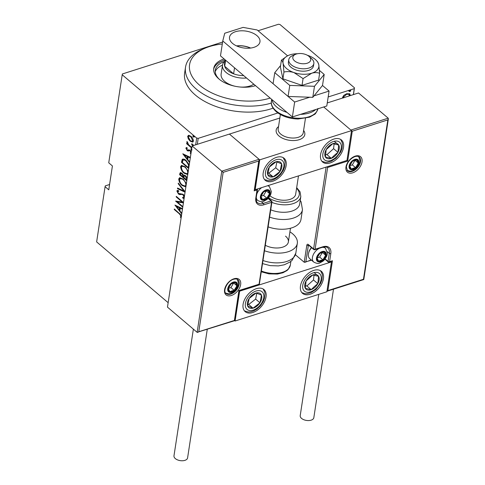 <?xml version="1.0" encoding="UTF-8"?>
<svg xmlns="http://www.w3.org/2000/svg" width="485" height="485" viewBox="0 0 485 485"><rect width="100%" height="100%" fill="white"/><g stroke="black" fill="none" stroke-linecap="round" stroke-linejoin="round"><path stroke-width="0.73" d="M195.661 144.839L196.698 138.073L122.208 74.775L122.42 73.95L222.597 42.049M258.081 30.749L278.487 24.25L279.997 24.529L354.48 87.821L353.444 94.587M342.616 98.037L342.562 97.34L344.041 95.187L346.751 93.72L349.83 93.829L349.879 95.721M353.359 94.617L354.268 88.646L328.175 96.958M277.881 112.975L198.207 138.346L197.292 144.318M349.873 91.574L349.121 91.307L350.037 90.507L350.794 90.774L349.873 91.574L348.685 90.938M350.716 90.531L350.4 90.44M109.58 184.506L105.293 185.87L105.081 186.695L96.636 241.906L168.149 302.676M122.208 74.775L108.737 162.821L112.417 165.949L108.767 189.823L105.081 186.695M188.307 138.849L187.665 136.297L188.847 135.303L190.914 136.333C192.387 137.461 193.212 139.068 193.394 141.165L192.727 142.129L190.175 141.153L188.307 138.849L188.768 138.704M188.344 135.351L188.847 135.303M191.799 148.131L186.634 143.748L186.713 143.208L187.531 143.899L186.804 141.917L187.077 141.547L187.616 142.354L188.507 144.609L191.878 147.598M190.932 153.8L190.162 152.987L190.89 152.539L190.126 150.95L189.574 150.659L188.016 151.035L187.131 150.52L185.858 148.089L186.834 147.549L187.252 148.325L186.537 148.683L187.186 149.962L189.289 149.877L191.248 151.726M186.288 147.592L186.834 147.549M187.252 148.325L186.537 148.683M187.707 150.235L189.289 149.877M190.162 152.987L191.132 152.46M190.696 150.768L190.144 150.471L188.016 151.035L188.586 150.853L187.701 150.338L187.131 150.52M188.683 168.489L181.481 162.366L182.245 159.377L182.706 159.086M182.348 162.433L182.051 162.184L182.821 159.195L182.245 159.377C183.415 158.795 184.712 159.195 186.143 160.577L189.235 164.87M186.798 180.808L179.595 174.685L180.317 172.539L181.942 173.206L183.451 175.267L183.851 174.988M184.154 174.958L183.451 175.267L185.573 175.685L187.228 177.983M185.058 192.193L177.462 188.617L177.552 188.035L184.003 191.072L178.213 183.706L178.304 183.124L185.118 191.793M182.76 207.192L175.558 201.069L182.166 201.996L176.194 196.916L176.273 196.383L183.475 202.506M183.421 202.882L177.255 201.912L182.845 206.658M181.147 217.747L180.262 216.959L181.129 216.322L179.304 213.788L174.267 209.508L174.345 208.968L181.499 215.449M181.736 213.891L174.939 205.088L182.536 208.665M182.445 209.247L180.281 208.229L179.88 210.836L181.827 213.303M184.088 198.504L182.9 198.232L182.596 197.383L184.07 197.104L182.966 194.806L182.19 194.394L179.626 194.606L178.419 193.97L176.879 190.987L177.328 190.399L178.407 190.478L178.795 191.375L177.643 191.714L178.474 193.406L183.063 194.279L184.458 196.085M184.3 197.353L183.724 197.534L184.318 197.025M178.68 191.108L177.643 191.714M185.864 186.913L182.245 185.567C180.232 184.064 179.056 181.869 178.716 178.983L179.632 177.71L183.197 179.11L186.379 183.542M187.75 174.594L184.13 173.248C182.117 171.745 180.941 169.55 180.602 166.664L181.517 165.391L185.082 166.791L188.265 171.217M189.587 162.596L182.79 153.793L190.381 157.37M190.296 157.958L188.131 156.934L187.731 159.541L189.671 162.014M192.042 150.004L191.333 150.004L190.781 148.931L191.654 149.089M191.266 148.78L190.781 148.931L191.496 148.937M193.376 144.869L192.09 145.051L191.539 143.978L192.254 143.978L192.8 145.051L192.09 145.051L192.8 145.051M192.024 143.821L191.539 143.978L192.254 143.978M194.606 136.837L193.321 137.019L192.769 135.945L193.485 135.945L194.03 137.019L193.321 137.019L194.03 137.019M193.254 135.788L192.769 135.945L193.485 135.945M196.698 138.073L198.207 138.346M354.268 88.646L354.48 87.821M174.782 209.344L174.267 209.508M181.16 217.662L180.796 217.777M181.208 217.347L180.838 216.777L181.529 216.456M181.335 216.516L180.953 216.637M182.512 208.823L180.856 208.047L180.281 208.229M179.911 210.654L179.28 209.853M176.528 206.349L175.879 205.531M179.147 209.902L179.717 209.714L180.032 207.659L176.964 206.21L176.394 206.398L179.147 209.902L179.462 207.841L176.394 206.398M180.032 207.659L179.462 207.841M177.31 201.893L176.358 201.081M182.681 201.827L182.166 201.996M176.71 196.752L176.194 196.916M183.463 202.615L177.255 201.912M184.124 198.262L182.9 198.232M183.475 198.05L183.3 197.565M183.457 194.655L182.966 194.806M183.542 194.624L182.19 194.394M182.766 194.212L179.626 194.606M180.202 194.424L178.995 193.788L178.419 193.97M177.637 191.933L177.455 190.805L176.879 190.987M177.455 190.805L177.662 190.356M185.082 191.751L178.037 188.435L177.462 188.617M184.439 190.926L184.003 191.072M178.65 183.566L178.213 183.706M182.79 185.397L182.245 185.567M179.62 180.947L179.292 178.801L178.716 178.983M179.292 178.801L179.935 177.649M185.876 186.828L183.069 185.591M183.615 179.486L180.329 178.553L179.498 179.614C179.741 181.984 180.687 183.791 182.33 185.034L185.149 186.101L186.04 185.755M182.942 178.904L180.329 178.553M186.161 184.985L185.913 185.064C185.694 182.693 184.767 180.893 183.112 179.644M185.149 186.101L185.913 185.064M186.889 180.214L186.531 179.911M183.669 177.48L182.936 176.861M180.462 174.758L179.595 174.685M180.165 174.503L180.347 173.333L179.771 173.515M180.347 173.333L180.638 172.514M186.064 176.037L184.549 175.946M182.02 173.272L180.953 173.375L180.45 174.812L182.881 176.879L181.875 173.751L180.953 173.375M182.881 176.879L183.457 176.692L183.512 175.243M182.36 173.594L181.875 173.751M183.512 176.328L182.936 176.51M183.712 177.177L186.476 179.929L186.598 179.141L185.494 176.219L183.979 176.128L183.712 177.177M184.912 175.625L183.979 176.128M185.979 176.061L185.494 176.219M187.077 178.983L186.598 179.141M186.955 179.777L186.476 179.929M184.676 173.078L184.13 173.248M181.499 168.628L181.178 166.476L180.602 166.664M181.178 166.476L181.82 165.324M187.762 174.509L184.955 173.272M185.5 167.161L182.214 166.234L181.384 167.295C181.626 169.665 182.572 171.466 184.209 172.708L187.034 173.782L187.925 173.436M184.827 166.579L182.214 166.234M188.041 172.666L187.798 172.745C187.58 170.374 186.652 168.568 184.997 167.325M187.034 173.782L187.798 172.745M188.774 167.895L188.416 167.592M182.051 162.184L181.481 162.366M182.245 160.929L181.669 161.111M185.834 160.323L183.379 159.971L182.912 160.305L182.336 162.493L188.362 167.61L188.556 164.936L186.058 161.111C184.876 159.965 183.827 159.698 182.912 160.305M189.168 165.306L189.004 164.245M188.841 167.458L188.362 167.61M186.561 160.953L186.058 161.111M189.126 164.754L188.556 164.936M190.356 157.534L188.701 156.752L188.131 156.934M187.756 159.365L187.131 158.565M184.379 155.061L183.73 154.236M186.992 158.607L187.568 158.425L187.883 156.364L184.815 154.921L184.239 155.103L186.992 158.607L187.307 156.552L184.239 155.103M187.883 156.364L187.307 156.552M186.537 148.707L186.434 147.907L185.858 148.089M186.434 147.907L186.622 147.543M188.283 150.053L188.992 149.853M190.951 153.684L190.617 153.787M191.011 153.284L190.781 152.878M190.599 150.799L190.126 150.95M190.144 150.471L189.465 150.696M191.902 149.823L191.357 148.749M188.841 144.954L187.586 143.887M187.149 143.578L186.634 143.748M187.883 143.79L187.531 143.899M187.489 142.523L187.368 141.984M187.228 141.778L186.804 141.917M192.66 144.869L192.115 143.796M188.332 137.346L188.241 136.109L187.665 136.297M188.241 136.109L188.653 135.297M192.981 141.996L190.829 141.038M190.732 140.977L190.175 141.153M191.333 136.715L188.883 136.146L188.344 136.873L190.265 140.626L192.157 141.353L192.727 141.171L193.303 139.91M190.829 136.267L188.883 136.146M193.291 140.407L192.715 140.589L190.835 136.873M192.157 141.353L192.715 140.589M193.891 136.831L193.339 135.758M349.576 93.666L350.158 94.921M349.727 94.557L348.988 96.006M348.921 96.03L349.255 95.212L348.97 94.332L346.405 93.835M343.604 95.581L343.028 96.691L343.744 97.903M346.254 93.896L346.672 94.254L343.465 97.055L343.58 97.727M343.028 96.691L343.465 97.055M348.97 94.332L346.672 94.254M350.358 90.404L349.442 91.21M222.3 43.989A50.725 28.039 8.7 0 0 205.01 48.215A50.725 28.039 8.7 0 0 199.553 85.136A50.725 28.039 8.7 0 0 270.139 98.067M271.321 103.062A54.35 30.046 -171.3 0 1 196.225 89.034A54.35 30.046 -171.3 0 1 185.537 67.112A54.35 30.046 -171.3 0 1 202.075 49.476L205.01 48.215M246.525 78.006A18.115 10.015 -171.3 0 1 226.058 72.435A18.115 10.015 -171.3 0 1 222.494 65.129L221.124 74.084A18.115 10.015 8.7 0 0 224.688 81.389A18.115 10.015 8.7 0 0 235.383 86.324M222.5 65.105A24.456 13.519 8.7 0 0 215.237 71.653M219.462 79.419A24.456 13.519 -171.3 0 1 215.316 70.137A24.456 13.519 -171.3 0 1 224.416 61.571M224.125 58.97A26.269 14.52 8.7 0 0 213.752 68.373A26.269 14.52 8.7 0 0 218.917 78.97A26.269 14.52 8.7 0 0 255.522 85.651M225.095 60.116A26.269 14.52 8.7 0 0 213.673 69.125M185.537 67.112L184.621 73.077A54.35 30.046 8.7 0 0 195.316 95.005A54.35 30.046 8.7 0 0 273.055 108.137M239.669 86.979A18.115 10.015 8.7 0 0 253.764 84.16M225.137 59.831L224.513 63.911A16.302 9.015 8.7 0 0 224.688 66.239A16.302 9.015 8.7 0 0 227.72 70.489A16.302 9.015 8.7 0 0 233.618 73.823A16.302 9.015 8.7 0 0 243.379 75.618A16.302 9.015 8.7 0 0 243.719 75.624M225.61 60.231L224.688 66.239L233.618 73.823L234.54 67.815M222.494 65.129A18.115 10.015 -171.3 0 1 224.943 61.086M250.43 48.082A15.217 8.415 8.7 0 0 237.468 45.911L236.947 46.075M279.008 136A14.495 8.009 -171.3 0 1 276.159 130.156A14.495 8.009 -171.3 0 1 278.535 126.597A14.495 8.009 -171.3 0 0 276.159 130.156A14.495 8.009 -171.3 0 0 282.488 138.213A14.495 8.009 -171.3 0 0 297.069 140.22A14.495 8.009 -171.3 0 0 304.81 134.539A14.495 8.009 -171.3 0 1 294.468 140.529A14.495 8.009 -171.3 0 1 279.008 136M343.519 147.355A14.495 8.991 -49.6 0 1 334.765 160.632A14.495 8.991 -49.6 0 1 322.658 162.057A14.495 8.991 -49.6 0 1 320.567 154.666A14.495 8.991 -49.6 0 1 329.321 141.396A14.495 8.991 -49.6 0 1 341.428 139.971A14.495 8.991 -49.6 0 1 343.519 147.355M263.191 172.939A14.495 8.991 130.4 0 0 265.283 180.329A14.495 8.991 130.4 0 0 277.39 178.904A14.495 8.991 130.4 0 0 286.144 165.627A14.495 8.991 130.4 0 0 284.052 158.243A14.495 8.991 130.4 0 0 271.946 159.668A14.495 8.991 130.4 0 0 263.191 172.939M387.836 119.898L388.364 118.843L363.774 279.554L326.957 291.279L327.878 290.6L363.453 279.275L387.836 119.898L352.262 131.229L351.54 130.611L346.975 160.45L255.171 189.69L254.77 189.35M388.364 118.843L388.188 118.176L350.891 130.059L323.725 106.973L351.54 130.611L259.736 159.844L255.171 189.69M279.845 118.025L192.127 145.961L167.47 307.126L197.134 332.334L221.797 171.169L192.127 145.961M259.736 159.844L229.423 134.084L259.087 159.292L259.269 159.959L258.741 161.014L223.167 172.345L221.797 171.169L259.087 159.292M303.604 130.429A14.495 8.009 -171.3 0 1 304.81 134.539A14.495 8.009 -171.3 0 0 303.604 130.429M243.1 304.259A14.495 8.991 -49.6 0 1 251.854 290.982A14.495 8.991 -49.6 0 1 263.955 289.557A14.495 8.991 -49.6 0 1 266.047 296.947A14.495 8.991 -49.6 0 1 257.292 310.218A14.495 8.991 -49.6 0 1 245.192 311.649A14.495 8.991 -49.6 0 1 243.1 304.259M323.422 278.675A14.495 8.991 130.4 0 0 321.337 271.285A14.495 8.991 130.4 0 0 309.23 272.709A14.495 8.991 130.4 0 0 300.476 285.986A14.495 8.991 130.4 0 0 302.567 293.376A14.495 8.991 130.4 0 0 314.674 291.946A14.495 8.991 130.4 0 0 323.422 278.675M331.449 261.924L326.878 291.77L235.079 321.009L239.645 291.164L331.449 261.924L331.043 261.585M239.645 291.164L239.244 290.818L234.679 320.664L197.134 332.334M235.079 321.009L234.673 320.664M297.644 53.708A9.057 5.008 8.7 0 0 295.565 54.32A9.057 5.008 8.7 0 0 294.443 60.783A9.057 5.008 8.7 0 0 305.877 63.553A9.057 5.008 8.7 0 0 308.963 56.369A9.057 5.008 8.7 0 0 297.644 53.708M308.963 56.369L311.388 58.455A12.683 7.008 -171.3 0 1 313.843 63.535A12.683 7.008 -171.3 0 1 307.072 68.5A12.683 7.008 -171.3 0 1 294.31 66.748A12.683 7.008 -171.3 0 1 288.769 59.697A12.683 7.008 -171.3 0 1 292.631 55.581L295.565 54.32M280.378 114.539L278.178 128.937A12.683 7.008 8.7 0 0 283.713 135.988A12.683 7.008 8.7 0 0 296.474 137.746A12.683 7.008 8.7 0 0 303.246 132.775L305.447 118.37M259.269 159.959L254.704 189.805L254.176 190.86L258.741 161.014M223.167 172.345L198.777 331.716L197.819 332.401M198.777 331.716L234.425 320.458L238.923 290.539L259.075 284.216L271.515 202.372L263.767 204.834A11.955 7.42 -49.6 0 1 255.807 198.001L257.044 189.944L254.176 190.86M388.188 118.176L358.524 92.975L327.266 102.929M311.558 260.202L304.216 262.252L295.444 254.795M325.18 258.941L328.066 261.391A1.085 0.673 130.4 0 0 328.224 261.948A1.085 1.085 0 0 0 329.254 262.155L332.443 260.754L327.878 290.6M352.262 131.229L347.696 161.075L346.975 160.456M304.901 262.318L311.231 259.924M347.696 161.075L327.617 167.47L326.89 166.846M320.658 261.106A5.432 3.371 130.4 0 0 322.901 259.821A5.432 3.371 130.4 0 0 325.647 255.255A5.432 3.371 130.4 0 0 324.083 252.067A5.432 3.371 130.4 0 0 319.785 253.437A5.432 3.371 130.4 0 0 317.038 257.996A5.432 3.371 130.4 0 0 318.596 261.191A5.432 3.371 130.4 0 0 320.658 261.106M320.603 260.378L322.901 259.821L325.647 255.255L324.083 252.067L319.785 253.437L317.038 257.996L318.596 261.191L320.603 260.378M311.631 247.72A9.057 5.62 130.4 0 0 308.606 253.073A9.057 5.62 130.4 0 0 309.715 258.632L313.746 262.058A9.057 5.62 -49.6 0 1 313.074 255.183A9.057 5.62 -49.6 0 1 319.342 248.278M308.606 253.073L308.818 252.267A7.827 4.856 -49.6 0 1 311.473 247.586M317.093 257.875L319.651 257.056L322.373 252.455M322.398 252.497L325.647 255.255M316.42 259.342L318.596 261.191M319.651 257.056L322.901 259.821M264.592 199.462A5.432 3.371 130.4 0 0 266.835 198.177A5.432 3.371 130.4 0 0 269.581 193.618A5.432 3.371 130.4 0 0 268.023 190.423A5.432 3.371 130.4 0 0 263.719 191.793A5.432 3.371 130.4 0 0 260.972 196.358A5.432 3.371 130.4 0 0 262.531 199.547A5.432 3.371 130.4 0 0 264.592 199.462M264.537 198.741L266.835 198.177L269.581 193.618L268.023 190.423L263.719 191.793L260.972 196.358L262.531 199.547L264.537 198.741M261.027 196.237L263.585 195.419L266.313 190.817M266.332 190.86L269.581 193.618M260.354 197.698L262.531 199.547M263.585 195.419L266.835 198.177M231.933 291.63A5.432 3.371 130.4 0 0 234.176 290.345A5.432 3.371 130.4 0 0 236.916 285.786A5.432 3.371 130.4 0 0 235.358 282.591A5.432 3.371 130.4 0 0 231.06 283.961A5.432 3.371 130.4 0 0 228.314 288.526A5.432 3.371 130.4 0 0 229.872 291.715A5.432 3.371 130.4 0 0 231.933 291.63M231.879 290.909L234.176 290.345L236.916 285.786L235.358 282.591L231.06 283.961L228.314 288.526L229.872 291.715L231.879 290.909M228.368 288.399L230.927 287.587L233.649 282.979M233.673 283.022L236.916 285.786M227.695 289.866L229.872 291.715M230.927 287.587L234.176 290.345M353.316 168.938A5.432 3.371 130.4 0 0 355.56 167.652A5.432 3.371 130.4 0 0 358.306 163.087A5.432 3.371 130.4 0 0 356.748 159.898A5.432 3.371 130.4 0 0 352.443 161.269A5.432 3.371 130.4 0 0 349.697 165.834A5.432 3.371 130.4 0 0 351.255 169.023A5.432 3.371 130.4 0 0 353.316 168.938M353.262 168.216L355.56 167.652L358.306 163.087L356.748 159.898L352.443 161.269L349.697 165.834L351.255 169.023L353.262 168.216M349.752 165.706L352.31 164.894L355.038 160.286M355.056 160.329L358.306 163.087M349.079 167.173L351.255 169.023M352.31 164.894L355.56 167.652M279.548 161.79A9.057 5.62 130.4 0 0 276.201 161.711A9.057 5.62 130.4 0 0 269.29 167.119A9.057 5.62 130.4 0 0 267.75 174.691A9.057 5.62 130.4 0 0 273.134 176.861A9.057 5.62 130.4 0 0 280.045 171.454A9.057 5.62 130.4 0 0 281.585 163.875A9.057 5.62 130.4 0 0 279.548 161.79M278.748 162.669L276.201 161.711L269.29 167.119L267.75 174.691L273.134 176.861L280.045 171.454L281.585 163.875L278.748 162.669M268.005 172.86L268.805 173.181L275.716 167.774L276.899 161.96M268.805 173.181L273.134 176.861M275.716 167.774L280.045 171.454M259.451 293.11A9.057 5.62 130.4 0 0 256.11 293.025A9.057 5.62 130.4 0 0 249.193 298.433A9.057 5.62 130.4 0 0 247.659 306.011A9.057 5.62 130.4 0 0 253.037 308.181A9.057 5.62 130.4 0 0 259.954 302.773A9.057 5.62 130.4 0 0 261.488 295.195A9.057 5.62 130.4 0 0 259.451 293.11M258.65 293.989L256.11 293.025L249.193 298.433L247.659 306.011L253.037 308.181L259.954 302.773L261.488 295.195L258.65 293.989M247.914 304.18L248.708 304.501L255.625 299.093L256.801 293.273M248.708 304.501L253.037 308.181M255.625 299.093L259.954 302.773M314.917 287.326A9.057 5.62 130.4 0 0 317.833 283.658A9.057 5.62 130.4 0 0 318.578 276.335A9.057 5.62 130.4 0 0 312.698 275.007A9.057 5.62 130.4 0 0 306.065 280.997A9.057 5.62 130.4 0 0 305.32 288.32A9.057 5.62 130.4 0 0 311.206 289.654A9.057 5.62 130.4 0 0 314.917 287.326M314.377 286.532L317.833 283.658L318.578 276.335L312.698 275.007L306.065 280.997L305.32 288.32L311.206 289.654L314.377 286.532M305.453 285.653L306.872 285.974L313.504 279.978L313.983 275.231M314.25 272.655L318.578 276.335M306.872 285.974L311.206 289.654M313.504 279.978L317.833 283.658M335.014 156.006A9.057 5.62 130.4 0 0 337.93 152.345A9.057 5.62 130.4 0 0 338.675 145.021A9.057 5.62 130.4 0 0 332.789 143.687A9.057 5.62 130.4 0 0 326.162 149.683A9.057 5.62 130.4 0 0 325.417 157.007A9.057 5.62 130.4 0 0 331.297 158.334A9.057 5.62 130.4 0 0 335.014 156.006M334.468 155.218L337.93 152.345L338.675 145.021L332.789 143.687L326.162 149.683L325.417 157.007L331.297 158.334L334.468 155.218M325.544 154.333L326.969 154.654L333.595 148.665L334.08 143.918M334.341 141.341L338.675 145.021M326.969 154.654L331.297 158.334M333.595 148.665L337.93 152.345M289.921 231.836A23.553 13.016 -171.3 0 1 292.691 233.849A23.553 13.016 -171.3 0 1 297.323 243.349A23.553 13.016 -171.3 0 1 264.477 250.751M285.519 236.134A14.495 8.009 -171.3 0 1 288.369 241.979A14.495 8.009 -171.3 0 1 279.863 247.786A14.495 8.009 -171.3 0 1 265.313 245.283M270.739 209.829A19.927 11.016 8.7 0 0 297.438 208.041A19.927 11.016 8.7 0 0 299.675 204.003L300.821 196.54A19.927 11.016 -171.3 0 1 298.584 200.578A19.927 11.016 -171.3 0 1 271.879 202.372M270.066 195.849A14.495 8.009 8.7 0 0 294.049 197.165A14.495 8.009 8.7 0 0 295.674 194.23L298.481 175.897M268.132 226.877A23.553 13.016 8.7 0 0 298.33 224.24A23.553 13.016 8.7 0 0 300.973 219.475L302.464 209.72A23.553 13.016 -171.3 0 1 299.821 214.491A23.553 13.016 -171.3 0 1 269.624 217.122M207.253 329.4L187.592 457.907A6.887 3.807 -171.3 0 1 182.681 460.75A6.887 3.807 -171.3 0 1 175.334 458.598A6.887 3.807 -171.3 0 1 173.982 455.821L193.369 329.133M333.486 289.199L313.819 417.706A6.887 3.807 -171.3 0 1 311.127 420.162A6.887 3.807 -171.3 0 1 303.713 419.677A6.887 3.807 -171.3 0 1 300.209 415.627L318.766 294.353M250.636 48.051A15.399 8.512 8.7 0 0 236.559 45.899M256.935 35.635A15.399 8.512 8.7 0 0 240.499 30.828A15.399 8.512 8.7 0 0 229.52 37.187A15.399 8.512 8.7 0 0 232.545 43.401A15.399 8.512 8.7 0 0 248.975 48.209A15.399 8.512 8.7 0 0 259.96 41.843A15.399 8.512 8.7 0 0 256.935 35.635M313.989 95.878L329.079 91.071L322.501 85.487L312.789 97.34L288.078 96.448L273.073 83.705L274.765 72.659L289.769 85.408L288.078 96.448M287.599 55.83L257.189 29.985L243.094 27.39L224.731 33.241L222.76 40.952L294.65 102.038L309.739 97.23M222.76 40.952L220.481 55.872L292.37 116.958L326.793 105.997L329.079 91.071M294.65 102.038L292.37 116.958M297.529 53.732A18.115 10.015 8.7 0 0 290.115 54.799A18.115 10.015 8.7 0 0 286.908 56.218L281.409 60.188C282.058 60.292 282.622 61.346 283.107 63.359A18.115 10.015 8.7 0 0 286.599 68.567A18.115 10.015 8.7 0 0 293.934 72.556L303.064 78.588L302.022 85.39L318.59 80.116L319.627 73.314L318.778 64.644L317.675 61.904L316.663 60.77A18.115 10.015 8.7 0 0 307.951 55.448A18.115 10.015 8.7 0 0 307.266 55.217M286.908 56.218A18.115 10.015 8.7 0 0 283.107 63.359L283.955 72.029C287.12 71.325 290.442 71.501 293.934 72.556A18.115 10.015 8.7 0 0 311.77 73.199C314.741 72.38 317.36 72.423 319.627 73.314M288.769 59.697L288.405 62.086A12.683 7.008 8.7 0 0 290.897 67.197A12.683 7.008 8.7 0 0 304.428 71.162A12.683 7.008 8.7 0 0 313.474 65.918L313.843 63.535M281.409 60.188L280.372 66.991L282.919 78.825L302.022 85.39M283.955 72.029L282.919 78.825M303.064 78.588L311.77 73.199A18.115 10.015 8.7 0 0 318.778 64.644A18.115 10.015 8.7 0 0 316.663 60.77M289.769 85.408L314.48 86.3L312.789 97.34M314.48 86.3L324.192 74.441L322.501 85.487M324.192 74.441L319.469 70.428M280.591 65.548L274.765 72.659M179.82 213.624L179.304 213.788M181.384 194.297L180.814 194.479M188.95 166.737L188.471 166.888M188.956 149.871L188.38 150.053M231.339 295.51A10.143 6.293 -49.6 0 1 224.585 289.715A10.143 6.293 -49.6 0 1 233.897 278.796A10.143 6.293 -49.6 0 1 240.651 284.598A10.143 6.293 -49.6 0 1 231.339 295.51M226.101 293.504A9.057 5.62 130.4 0 0 230.824 294.062A9.057 5.62 130.4 0 0 238.159 287.332A9.057 5.62 130.4 0 0 237.832 279.7C236.971 278.887 235.552 278.748 233.576 279.281C227.089 280.845 222.56 291.885 226.101 293.504M261.294 201.718L263.258 203.391L271.006 200.923L268.12 198.474M255.807 198.001A1.085 0.6 -171.3 0 0 256.238 197.613C256.225 200.863 256.674 202.56 257.59 202.718A10.87 6.741 130.4 0 0 263.258 203.391A1.085 0.606 72.3 0 1 263.767 204.834M256.941 189.126A1.085 0.606 72.3 0 1 257.044 189.944A1.085 0.6 -171.3 0 0 257.468 189.556A1.085 1.085 0 0 0 257.402 188.98M271.94 201.984A1.085 1.085 0 0 0 271.57 200.99A1.085 0.673 -49.6 0 0 271.006 200.923A1.085 0.606 72.3 0 1 271.515 202.372A1.085 0.6 8.7 0 0 271.94 201.984L259.323 284.422L239.244 290.818M355.281 156.103A10.143 6.293 -49.6 0 1 362.034 161.905A10.143 6.293 -49.6 0 1 352.722 172.818A10.143 6.293 -49.6 0 1 345.969 167.022A10.143 6.293 -49.6 0 1 355.281 156.103M352.213 171.369A9.057 5.62 130.4 0 0 359.549 164.639A9.057 5.62 130.4 0 0 359.215 157.007C358.354 156.194 356.936 156.055 354.959 156.588C350.297 158.577 347.43 162.014 346.357 166.888L347.484 170.811A9.057 5.62 130.4 0 0 352.213 171.369M304.216 262.252L306.823 245.24A1.085 0.6 8.7 0 0 308.333 245.513L305.865 261.633M327.617 167.47L315.104 249.248A1.085 0.6 -171.3 0 1 313.595 248.969L308.393 244.549A2.176 1.206 -107.7 0 0 306.823 245.24M308.842 245.355L308.333 245.513A1.085 0.606 72.3 0 1 308.539 245.095L313.746 249.52A1.085 0.673 -49.6 0 1 313.595 248.969L326.12 167.095M313.746 249.52A1.085 1.085 0 0 0 314.783 249.726A1.085 0.606 -107.7 0 0 315.104 249.248L322.846 246.78A11.955 7.42 -49.6 0 1 330.806 253.613L329.576 261.67L332.443 260.754M327.357 251.685L329.297 253.334A10.87 6.741 130.4 0 0 327.733 247.793C326.623 246.786 324.889 246.61 322.531 247.259A1.085 0.606 -107.7 0 0 322.846 246.78M329.254 262.155A1.085 0.606 -107.7 0 0 329.576 261.67A1.085 0.6 8.7 0 1 328.066 261.391L329.297 253.334A1.085 0.6 8.7 0 0 330.806 253.613M308.393 244.549A1.085 0.673 130.4 0 0 308.551 245.107L308.654 245.034M320.567 261.7A6.159 3.819 130.4 0 0 326.217 255.074A6.159 3.819 130.4 0 0 322.119 251.551A6.159 3.819 130.4 0 0 316.462 258.178A6.159 3.819 130.4 0 0 320.567 261.7M322.119 247.392A9.057 5.62 -49.6 0 1 325.471 248.253L327.436 253.231L326.872 255.886L324.72 259.517L323.119 261.094L319.712 262.991C318.433 263.791 316.444 263.482 313.746 262.058M264.501 200.062A6.159 3.819 130.4 0 0 270.151 193.436A6.159 3.819 130.4 0 0 266.053 189.914A6.159 3.819 130.4 0 0 260.403 196.54A6.159 3.819 130.4 0 0 264.501 200.062M267.484 185.767A9.057 5.62 -49.6 0 1 269.411 186.616L271.37 191.587L270.806 194.242L268.654 197.88L267.053 199.45L263.646 201.354C262.373 202.154 260.378 201.845 257.68 200.42A9.057 5.62 -49.6 0 1 256.292 197.256M256.747 194.249A9.057 5.62 -49.6 0 1 261.694 187.61M231.842 292.225A6.159 3.819 130.4 0 0 237.492 285.598A6.159 3.819 130.4 0 0 233.394 282.082A6.159 3.819 130.4 0 0 227.738 288.708A6.159 3.819 130.4 0 0 231.842 292.225M353.225 169.532A6.159 3.819 130.4 0 0 358.882 162.905A6.159 3.819 130.4 0 0 354.777 159.389A6.159 3.819 130.4 0 0 349.127 166.015A6.159 3.819 130.4 0 0 353.225 169.532M280.912 159.692A11.591 7.196 130.4 0 0 267.781 166.507A11.591 7.196 130.4 0 0 268.423 178.88A11.591 7.196 130.4 0 0 281.555 172.06A11.591 7.196 130.4 0 0 280.912 159.692M260.821 291.006A11.591 7.196 130.4 0 0 247.689 297.826A11.591 7.196 130.4 0 0 248.332 310.194A11.591 7.196 130.4 0 0 261.457 303.38A11.591 7.196 130.4 0 0 260.821 291.006M315.747 288.727A11.591 7.196 130.4 0 0 320.433 274.662A11.591 7.196 130.4 0 0 308.151 275.935A11.591 7.196 130.4 0 0 303.464 290A11.591 7.196 130.4 0 0 315.747 288.727M335.844 157.407A11.591 7.196 130.4 0 0 340.531 143.342A11.591 7.196 130.4 0 0 328.248 144.615A11.591 7.196 130.4 0 0 323.562 158.686A11.591 7.196 130.4 0 0 335.844 157.407M262.985 260.506A23.553 13.016 8.7 0 0 295.826 253.103L292.206 260.19L290.133 261.961L284.356 264.768L278.414 265.907L270.2 265.628L262.512 263.591M261.379 271.012A19.927 11.016 8.7 0 0 290.315 265.186L288.181 269.442L286.968 270.557L282.919 272.776L277.432 274.055L268.92 273.873L261.263 271.776M268.678 197.856A18.115 10.015 8.7 0 0 297.22 198.444A18.115 10.015 8.7 0 0 296.584 188.289M315.717 109.525A23.553 13.016 -171.3 0 1 300.561 114.351M287.023 112.417A23.553 13.016 -171.3 0 1 276.632 106.949A23.553 13.016 -171.3 0 1 271.994 99.649M271.697 99.395L271.406 101.329A23.553 13.016 8.7 0 0 276.038 110.829A23.553 13.016 8.7 0 0 300.833 118.201A23.553 13.016 8.7 0 0 317.893 108.828M186.822 148.355L187.392 148.174M188.053 150.198L188.629 150.017M190.556 152.951L191.126 152.769M189.283 150.689L189.859 150.508M288.369 241.979L290.466 228.247M256.238 197.613L257.468 189.556M268.332 198.244L271.57 200.99M324.986 259.196L328.224 261.948M314.783 249.726L322.531 247.259M323.925 246.938L325.471 248.253M268.163 185.555L269.411 186.616M256.128 199.099L257.68 200.42M225.683 293.067L228.762 293.886L230.987 293.516L234.394 291.618L235.995 290.048L238.147 286.411L238.711 283.755L237.335 279.36M347.072 170.374L350.152 171.193L352.371 170.823L355.778 168.925L357.378 167.355L359.53 163.718L360.094 161.062L358.718 156.667M264.543 179.565L268.411 180.687L271.024 180.475L273.795 179.577L277.093 177.655L280.597 174.382L283.361 170.235L284.707 166.682L285.083 162.427L284.798 160.79L283.179 157.631M244.446 310.885L248.32 312.007L250.933 311.788L253.703 310.897L257.001 308.969L260.5 305.702L263.27 301.555L264.61 297.996L264.992 293.746L264.707 292.109L263.088 288.951M301.822 292.613L305.241 293.704L306.908 293.716L311.067 292.631L315.959 289.406L320.621 283.325L321.979 279.766L322.367 275.498L322.088 273.861L320.464 270.678M321.919 161.293L325.332 162.384L327.005 162.396L331.158 161.311L336.057 158.086L340.719 152.005L342.07 148.452L342.465 144.184L342.18 142.541L340.555 139.359M290.315 265.186L290.897 261.379M295.826 253.103L297.323 243.349M300.821 196.54L300.057 191.842L296.687 187.622M302.464 209.72L301.13 201.875L300.233 200.353M317.966 108.452C316.547 112.259 315.329 114.272 314.304 114.49L309.594 117.176L298.008 119.019C289.236 118.71 281.997 116.285 276.298 111.75C272.406 108.173 270.775 104.693 271.406 101.329"/></g></svg>
